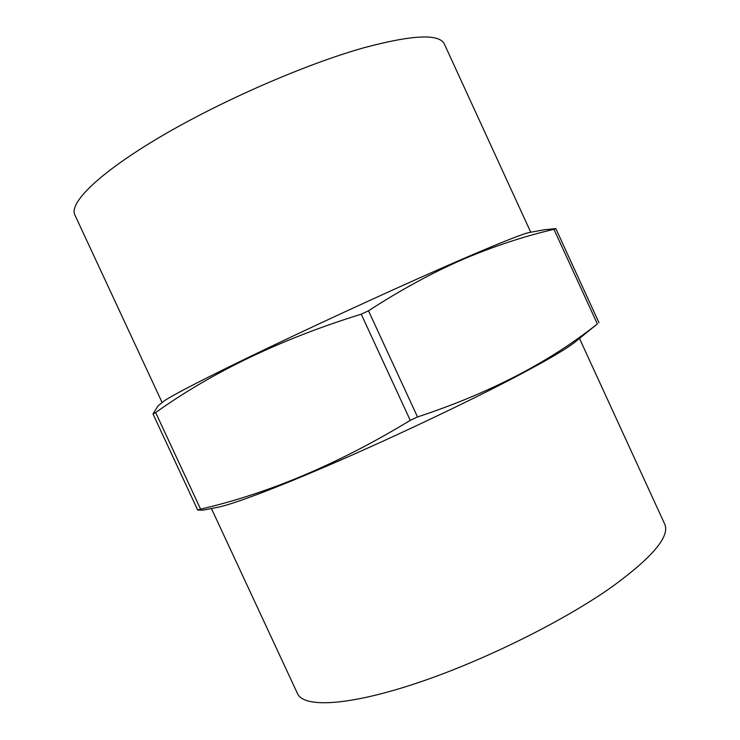 <?xml version="1.0" encoding="UTF-8"?>
<svg xmlns="http://www.w3.org/2000/svg" width="740" height="740" viewBox="0 0 740 740"><rect width="100%" height="100%" fill="white"/><g stroke="black" fill="none" stroke-linecap="round" stroke-linejoin="round"><path stroke-width="1.11" d="M200.605 509.148C269.082 493.266 338.966 463.666 410.256 420.348L417.517 416.962C489.186 393.319 549.126 362.304 597.356 323.926L574.721 342.278C566.461 348.919 546.684 360.482 515.401 376.975C468.651 401.496 398.361 434.935 337.847 461.307C277.278 487.688 232.517 504.504 217.431 507.363L203.213 510.11L197.71 510.082L200.605 509.148L155.659 412.559L152.986 413.965L197.71 510.082M152.986 413.965L157.935 405.992L163.198 401.681C168.933 396.89 208.116 376.605 270.045 346.986C331.871 317.423 409.488 281.968 461.362 259.527C500.749 242.554 523.43 233.544 529.387 232.48L544.464 229.733L555.832 228.623L599.002 322.751M555.832 228.623L553.955 229.317L597.356 323.926M553.955 229.317C524.114 236.273 493.728 246.3 462.815 259.416C431.957 272.894 400.516 290.025 368.502 310.809L417.517 416.962M368.502 310.809L361.222 314.167L410.256 420.348M361.222 314.167C281.219 339.012 212.704 371.813 155.659 412.559M530.746 232.24L444.416 44.16C439.588 33.504 412.754 34.706 363.923 47.758C305.352 64.186 220.529 101.186 159.692 137.196C98.698 173.28 68.848 203.038 74.86 214.924L162.134 402.56M579.494 338.448L664.649 523.966C670.292 536.158 652.736 557.118 611.971 586.848C562.465 621.915 480.094 662.485 413.262 684.306C346.283 706.21 303.557 707.644 297.508 693.611L211.427 508.528"/></g></svg>
